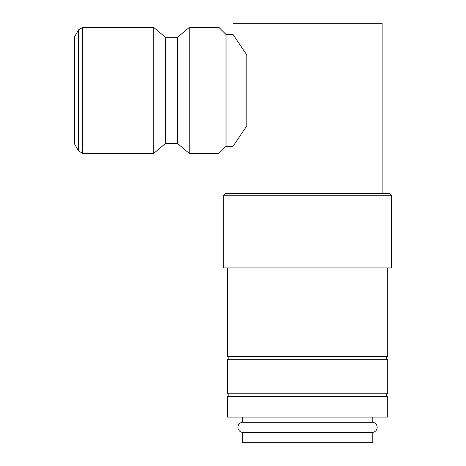 <?xml version="1.0" encoding="UTF-8"?>
<svg xmlns="http://www.w3.org/2000/svg" width="466" height="466" viewBox="0 0 466 466"><rect width="100%" height="100%" fill="white"/><g stroke="black" fill="none" stroke-linecap="round" stroke-linejoin="round"><path stroke-width="0.7" d="M242.32 422.254L372.8 422.254A5.126 5.126 0 0 1 372.8 432.39L242.32 432.39A5.126 5.126 0 0 1 242.32 422.254L242.32 417.07M227.408 417.07L227.408 396.566L387.712 396.566L387.712 417.07L227.408 417.07M223.68 195.254L225.544 193.39L389.576 193.39L391.44 195.254L391.44 267.95L223.68 267.95L223.68 195.254L391.44 195.254M387.712 267.95L387.712 356.49L227.408 356.49L227.408 267.95M228.806 359.286L228.806 356.49M386.314 356.49L386.314 359.286M227.408 393.77L227.408 359.286L387.712 359.286L387.712 393.77L227.408 393.77M228.806 396.566L228.806 393.77M386.314 393.77L386.314 396.566M78.597 29.824L82.633 27.494L153.78 27.494L165.442 37.28L177.534 37.28L189.196 27.494L219.02 27.494L226.01 34.484L233 34.484L246.834 54.965L246.834 125.843L233 146.324L226.01 146.324L219.02 153.314L189.196 153.314L177.534 143.528L165.442 143.528L153.78 153.314L82.633 153.314L78.597 150.984L74.56 143.994L74.56 36.814L78.597 29.824L78.597 150.984M226.01 34.484L226.01 146.324M219.02 27.494L219.02 153.314M189.196 27.494L189.196 153.314M177.534 37.28L177.534 143.528M165.442 37.28L165.442 143.528M153.78 27.494L153.78 153.314M372.8 417.07L372.8 422.254M233 193.39L233 146.324M233 34.484L233 23.3L382.12 23.3L382.12 193.39M372.8 432.39L372.8 442.7L242.32 442.7L242.32 432.39M82.633 27.494L82.633 153.314"/></g></svg>
